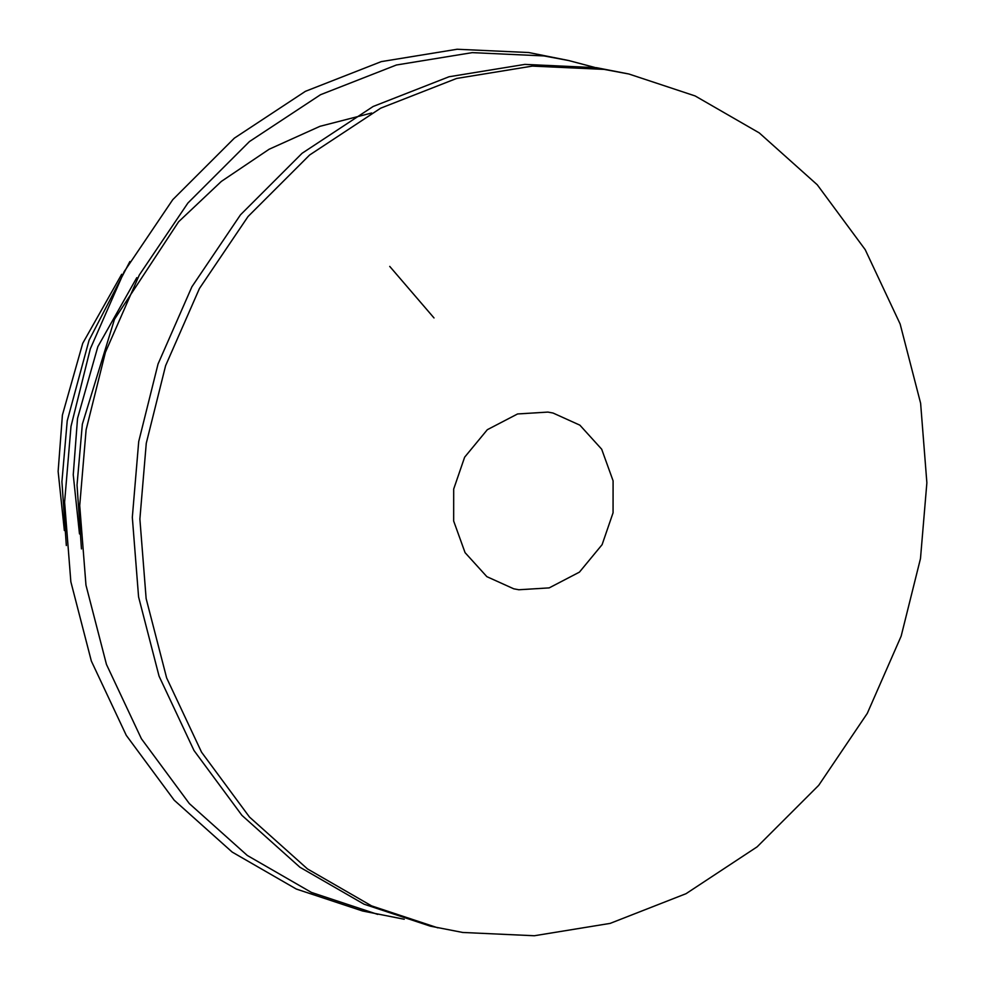 <?xml version="1.0" encoding="UTF-8"?>
<svg xmlns="http://www.w3.org/2000/svg" width="985" height="985" viewBox="0 0 985 985"><rect width="100%" height="100%" fill="white"/><g stroke="black" fill="none" stroke-linecap="round" stroke-linejoin="round"><path stroke-width="1.48" d="M547.919 412.087L517.568 413.959L487.316 429.706L464.637 457.188L453.691 489.052L453.666 521.028L465.068 552.647L486.873 576.668L513.714 588.796L518.824 589.756L549.187 587.885L579.439 572.125L602.106 544.656L613.064 512.791L613.089 480.815L601.675 449.197L579.882 425.163L553.041 413.035L547.919 412.087M121.684 274.273L82.74 343.285L62.412 415.017L58.127 471.409L64.357 530.546M136.804 277.659L97.847 346.658L77.532 418.391L73.247 474.782L79.477 533.932M129.86 261.554L89.081 340.207L67.226 420.792L61.92 481.665L66.327 545.542M371.653 113.004L319.977 126.314L269.139 149.24L221.317 181.437L178.593 221.773L114.494 319.263L82.346 424.178L77.027 485.039L81.447 548.916M594.792 67.436L568.714 60.541L528.76 52.537L457.138 49.25L381.306 61.612L305.412 91.322L234.344 138.159L172.757 199.672L124.184 271.614L90.312 348.85L70.994 426.419L64.604 502.202L70.846 581.741L91.334 661.021L126.277 735.352L174.21 800.214L232.177 852.074L296.313 889.049L362.591 911.002L404.244 919.251M568.714 60.541L543.88 55.923L472.258 52.636L396.426 64.998L320.531 94.708L249.464 141.544L187.876 203.058L139.304 275L105.432 352.236L86.114 429.792L79.723 505.588L85.966 585.127L106.454 664.407L141.397 738.738L189.329 803.588L247.297 855.46L311.432 892.435L377.711 914.388M628.873 73.998L596.479 67.682L524.87 64.394L449.037 76.756L373.143 106.478L302.063 153.303L240.488 214.816L191.903 286.77L158.043 364.007L138.713 441.563L132.322 517.359L138.577 596.898L159.065 676.166L193.996 750.508L241.928 815.358L299.908 867.231L364.044 904.193L430.322 926.146L462.704 932.463L534.326 935.75L610.158 923.388L686.053 893.678L757.133 846.841L818.707 785.328L867.28 713.386L901.152 636.15L920.482 558.581L926.873 482.798L920.618 403.259L900.13 323.979L865.199 249.648L817.267 184.786L759.287 132.926L695.151 95.951L628.873 73.998L604.039 69.381L532.429 66.093L456.597 78.455L380.702 108.165L309.622 155.002L248.048 216.515L199.463 288.457L165.603 365.694L146.272 443.25L139.882 519.046L146.137 598.585L166.625 677.865L201.556 752.195L249.488 817.058L307.468 868.918L371.604 905.892L437.869 927.845M434.016 317.946L389.74 266.406"/></g></svg>
